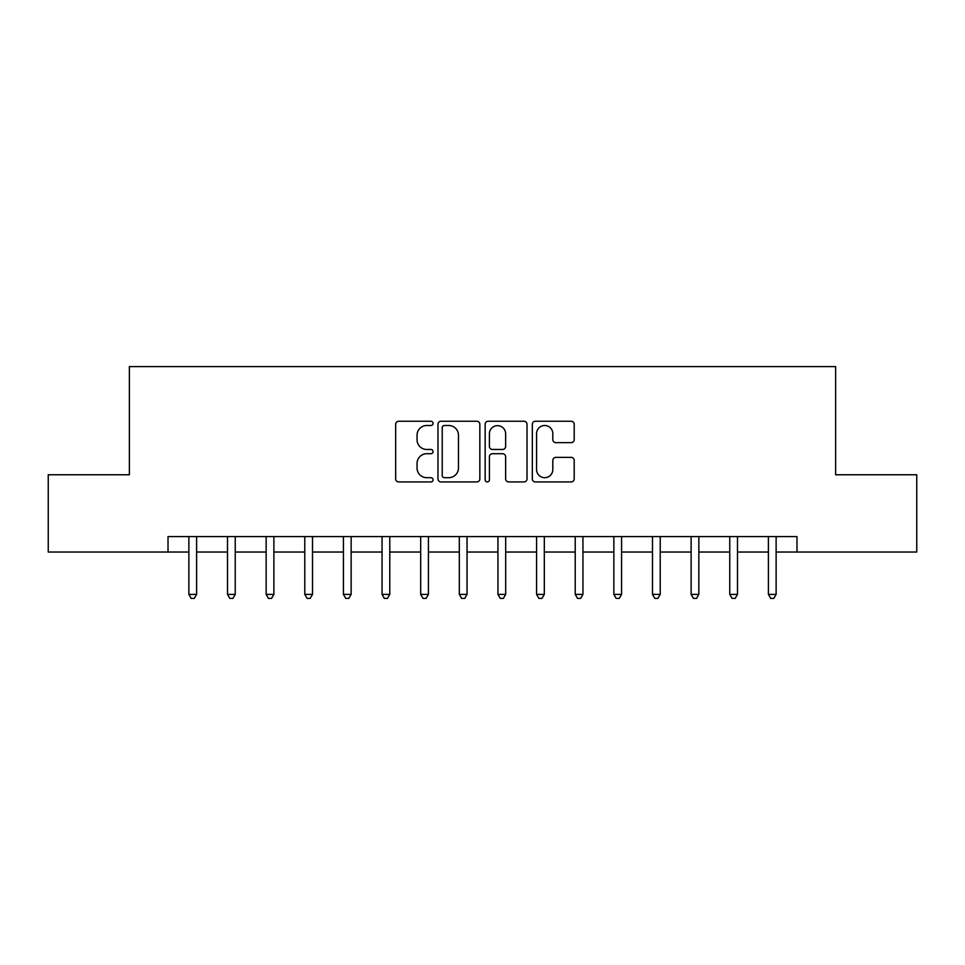 <?xml version="1.0" encoding="UTF-8"?>
<svg xmlns="http://www.w3.org/2000/svg" width="965" height="965" viewBox="0 0 965 965"><rect width="100%" height="100%" fill="white"/><g stroke="black" fill="none" stroke-linecap="round" stroke-linejoin="round"><path stroke-width="1.45" d="M433.044 423.382A2.123 2.123 0 0 0 430.921 421.259L398.69 421.259A3.04 3.04 0 0 0 395.662 424.286L395.662 478.893A3.04 3.04 0 0 0 398.69 481.933L430.921 481.933A2.123 2.123 0 0 0 433.044 479.81A2.123 2.123 0 0 0 430.921 477.687L426.759 477.687A9.71 9.71 0 0 1 417.049 467.977L417.049 463.429A9.71 9.71 0 0 1 426.759 453.719L430.921 453.719A2.123 2.123 0 0 0 433.044 451.596A2.123 2.123 0 0 0 430.921 449.473L426.759 449.473A9.71 9.71 0 0 1 417.049 439.763L417.049 435.215A9.71 9.71 0 0 1 426.759 425.505L430.921 425.505A2.123 2.123 0 0 0 433.044 423.382M571.159 442.645A3.04 3.04 0 0 0 574.199 439.606L574.199 424.286A3.04 3.04 0 0 0 571.159 421.259L535.358 421.259A3.04 3.04 0 0 0 532.33 424.286L532.33 478.893A3.04 3.04 0 0 0 535.358 481.933L571.159 481.933A3.04 3.04 0 0 0 574.199 478.893L574.199 460.389A3.04 3.04 0 0 0 571.159 457.362L555.84 457.362A3.04 3.04 0 0 0 552.812 460.389L552.812 469.569A8.118 8.118 0 0 1 544.694 477.687A8.118 8.118 0 0 1 536.576 469.569L536.576 433.623A8.118 8.118 0 0 1 544.694 425.505A8.118 8.118 0 0 1 552.812 433.623L552.812 439.606A3.04 3.04 0 0 0 555.84 442.645L571.159 442.645M168.019 552.04L48.25 552.04L48.25 474.768L129.382 474.768L129.382 366.591L835.618 366.591L835.618 474.768L916.75 474.768L916.75 552.04L796.981 552.04L796.981 536.588L168.019 536.588L168.019 552.04L188.875 552.04M479.846 424.286A3.04 3.04 0 0 0 476.806 421.259L441.017 421.259A3.04 3.04 0 0 0 437.977 424.286L437.977 478.893A3.04 3.04 0 0 0 441.017 481.933L476.806 481.933A3.04 3.04 0 0 0 479.846 478.893L479.846 424.286M488.194 421.259L523.983 421.259A3.04 3.04 0 0 1 527.023 424.286L527.023 478.893A3.04 3.04 0 0 1 523.983 481.933L508.664 481.933A3.04 3.04 0 0 1 505.636 478.893L505.636 456.747A3.04 3.04 0 0 0 502.596 453.719L492.44 453.719A3.04 3.04 0 0 0 489.4 456.747L489.4 479.81A2.123 2.123 0 0 1 487.277 481.933A2.123 2.123 0 0 1 485.154 479.81L485.154 424.286A3.04 3.04 0 0 1 488.194 421.259M196.607 552.04L227.511 552.04M235.243 552.04L266.147 552.04M273.879 552.04L304.783 552.04M312.503 552.04L343.419 552.04M351.139 552.04L382.056 552.04M389.776 552.04L420.68 552.04M428.412 552.04L459.316 552.04M467.048 552.04L497.952 552.04M505.684 552.04L536.588 552.04M544.32 552.04L575.224 552.04M582.944 552.04L613.861 552.04M621.581 552.04L652.497 552.04M660.217 552.04L691.121 552.04M698.853 552.04L729.757 552.04M737.489 552.04L768.393 552.04M776.125 552.04L796.981 552.04M444.346 425.505A2.123 2.123 0 0 0 442.223 427.628L442.223 475.564A2.123 2.123 0 0 0 444.346 477.687L448.749 477.687A9.71 9.71 0 0 0 458.459 467.977L458.459 435.215A9.71 9.71 0 0 0 448.749 425.505L444.346 425.505M505.636 433.768A8.118 8.118 0 0 0 497.518 425.649A8.118 8.118 0 0 0 489.4 433.768L489.4 446.433A3.04 3.04 0 0 0 492.44 449.473L502.596 449.473A3.04 3.04 0 0 0 505.636 446.433L505.636 433.768M196.993 536.588L196.824 536.974A3.088 3.088 0 0 0 196.607 538.132L196.607 594.38L188.875 594.38L188.875 538.132A3.088 3.088 0 0 0 188.658 536.974L188.501 536.588M196.607 594.38L194.291 598.409L191.203 598.409L188.875 594.38M235.617 536.588L235.46 536.974A3.088 3.088 0 0 0 235.243 538.132L235.243 594.38L227.511 594.38L227.511 538.132A3.088 3.088 0 0 0 227.294 536.974L227.137 536.588M235.243 594.38L232.927 598.409L229.827 598.409L227.511 594.38M274.253 536.588L274.096 536.974A3.088 3.088 0 0 0 273.879 538.132L273.879 594.38L266.147 594.38L266.147 538.132A3.088 3.088 0 0 0 265.93 536.974L265.761 536.588M273.879 594.38L271.551 598.409L268.463 598.409L266.147 594.38M312.889 536.588L312.732 536.974A3.088 3.088 0 0 0 312.503 538.132L312.503 594.38L304.783 594.38L304.783 538.132A3.088 3.088 0 0 0 304.554 536.974L304.397 536.588M312.503 594.38L310.187 598.409L307.099 598.409L304.783 594.38M351.525 536.588L351.369 536.974A3.088 3.088 0 0 0 351.139 538.132L351.139 594.38L343.419 594.38L343.419 538.132A3.088 3.088 0 0 0 343.19 536.974L343.033 536.588M351.139 594.38L348.823 598.409L345.735 598.409L343.419 594.38M390.162 536.588L390.005 536.974A3.088 3.088 0 0 0 389.776 538.132L389.776 594.38L382.056 594.38L382.056 538.132A3.088 3.088 0 0 0 381.826 536.974L381.67 536.588M389.776 594.38L387.46 598.409L384.372 598.409L382.056 594.38M428.798 536.588L428.641 536.974A3.088 3.088 0 0 0 428.412 538.132L428.412 594.38L420.68 594.38L420.68 538.132A3.088 3.088 0 0 0 420.463 536.974L420.306 536.588M428.412 594.38L426.096 598.409L423.008 598.409L420.68 594.38M467.422 536.588L467.265 536.974A3.088 3.088 0 0 0 467.048 538.132L467.048 594.38L459.316 594.38L459.316 538.132A3.088 3.088 0 0 0 459.099 536.974L458.942 536.588M467.048 594.38L464.732 598.409L461.632 598.409L459.316 594.38M506.058 536.588L505.901 536.974A3.088 3.088 0 0 0 505.684 538.132L505.684 594.38L497.952 594.38L497.952 538.132A3.088 3.088 0 0 0 497.735 536.974L497.578 536.588M505.684 594.38L503.368 598.409L500.268 598.409L497.952 594.38M544.694 536.588L544.537 536.974A3.088 3.088 0 0 0 544.32 538.132L544.32 594.38L536.588 594.38L536.588 538.132A3.088 3.088 0 0 0 536.359 536.974L536.202 536.588M544.32 594.38L541.992 598.409L538.904 598.409L536.588 594.38M583.33 536.588L583.174 536.974A3.088 3.088 0 0 0 582.944 538.132L582.944 594.38L575.224 594.38L575.224 538.132A3.088 3.088 0 0 0 574.995 536.974L574.838 536.588M582.944 594.38L580.628 598.409L577.54 598.409L575.224 594.38M621.967 536.588L621.81 536.974A3.088 3.088 0 0 0 621.581 538.132L621.581 594.38L613.861 594.38L613.861 538.132A3.088 3.088 0 0 0 613.631 536.974L613.475 536.588M621.581 594.38L619.265 598.409L616.177 598.409L613.861 594.38M660.603 536.588L660.446 536.974A3.088 3.088 0 0 0 660.217 538.132L660.217 594.38L652.497 594.38L652.497 538.132A3.088 3.088 0 0 0 652.268 536.974L652.111 536.588M660.217 594.38L657.901 598.409L654.813 598.409L652.497 594.38M699.239 536.588L699.07 536.974A3.088 3.088 0 0 0 698.853 538.132L698.853 594.38L691.121 594.38L691.121 538.132A3.088 3.088 0 0 0 690.904 536.974L690.747 536.588M698.853 594.38L696.537 598.409L693.449 598.409L691.121 594.38M737.863 536.588L737.706 536.974A3.088 3.088 0 0 0 737.489 538.132L737.489 594.38L729.757 594.38L729.757 538.132A3.088 3.088 0 0 0 729.54 536.974L729.383 536.588M737.489 594.38L735.173 598.409L732.073 598.409L729.757 594.38M776.499 536.588L776.343 536.974A3.088 3.088 0 0 0 776.125 538.132L776.125 594.38L768.393 594.38L768.393 538.132A3.088 3.088 0 0 0 768.176 536.974L768.007 536.588M776.125 594.38L773.797 598.409L770.709 598.409L768.393 594.38"/></g></svg>
